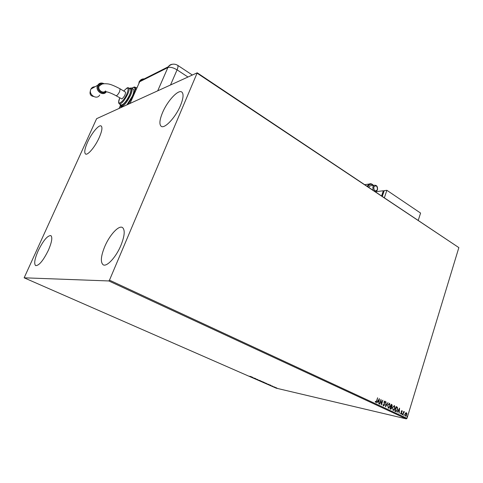 <?xml version="1.0" encoding="UTF-8"?>
<svg xmlns="http://www.w3.org/2000/svg" width="483" height="483" viewBox="0 0 483 483"><rect width="100%" height="100%" fill="white"/><g stroke="black" fill="none" stroke-linecap="round" stroke-linejoin="round"><path stroke-width="0.72" d="M180.497 105.505C175.558 117.532 164.371 129.317 161.117 126.238C159.124 124.282 159.607 119.73 162.56 112.587C167.42 100.887 178.456 88.999 181.886 92.108C183.818 93.98 183.353 98.441 180.497 105.505M48.421 250.176C43.222 260.663 38.96 265.801 35.627 265.59C33.852 263.76 34.691 258.846 38.151 250.84C43.277 240.492 47.521 235.414 50.89 235.607C52.641 237.322 51.82 242.182 48.421 250.176M99.202 137.619C95.127 146.88 87.556 155.81 85.479 153.962C84.072 152.507 84.76 148.589 87.544 142.225C91.571 133.151 99.063 124.191 101.225 126.039C102.607 127.427 101.937 131.285 99.202 137.619M120.889 245.479C115.992 257.312 106.616 267.322 103.102 264.744C100.325 262.178 100.881 256.105 104.769 246.523C109.623 234.961 118.86 224.921 122.507 227.547C125.206 229.962 124.668 235.939 120.889 245.479M275.835 387.601L277.019 388.121L275.835 387.601M272.599 386.454L274.912 387.155L272.599 386.454M272.666 386.159L270.764 385.615L272.666 386.159M266.224 383.665L268.838 384.462L266.23 383.623M261.231 381.479L264.116 382.349L261.231 381.479M257.288 379.753L260.379 380.664L257.288 379.753M252.144 377.501L255.73 378.624L252.162 377.458M249.608 376.239L251.226 376.649L249.608 376.239M24.15 277.81L108.808 280.949L109.484 280.158L197.215 72.812L96.624 118.673L24.15 277.81L276.258 388.181L406.318 418.876L108.808 280.949M252.567 377.241L249.518 376.348L252.567 377.241M255.368 378.926L257.813 379.602L255.404 378.823M259.576 380.538L262.269 381.588L259.576 380.538M263.923 382.439L266.61 383.49L263.923 382.439M270.691 385.18L267.624 384.281L270.691 385.18M272.05 386.189L272.484 386.358L272.05 386.189M273.74 386.925L274.175 387.094L273.74 386.925M276.475 388.127L276.91 388.296L276.481 388.163M197.215 72.812L458.85 247.61L197.312 73.325M405.617 412.959L406.445 412.717L406.928 413.569L406.807 414.867L405.599 416.219L405.02 414.028L405.617 412.959M402.641 414.819L403.661 411.474L403.752 412.084L404.343 411.733L402.641 414.819M401.977 410.622L402.309 411.317L402.073 411.534L401.814 411.021L401.494 411.377L401.687 413.339L400.872 414.064L400.51 413.376L400.745 413.128L401.047 413.659L401.439 413.237L401.162 411.83L401.838 410.586M395.529 411.504L394.774 411.154L396.193 406.553L397.4 407.308L397.455 409.838L395.957 411.625L395.529 411.504M389.944 408.902L391.375 404.283L391.834 404.5L392.232 405.998L391.622 406.831L391.767 408.256L390.819 409.264L389.944 408.902M385.525 406.843L385.923 401.711L385.899 405.732L388.066 402.725L385.525 406.843M379.753 404.156L380.96 399.381L381.534 403.625L382.874 400.28L381.413 404.929L380.839 400.691L379.753 404.156M376.607 400.89L377.585 397.787L376.849 401.059L375.889 402.454L375.255 401.578L375.496 401.276L375.943 401.953L376.607 400.89M109.484 280.158L407 418.338L458.85 247.61M379.342 398.614L378.986 403.794L378.829 402.013L377.893 401.572L376.8 402.78L379.384 398.632M383.399 405.986L382.971 404.627L383.254 404.488L383.641 405.533L384.239 404.929L384.015 401.922L384.794 401.077L385.331 402.2L385.048 402.393L384.697 401.566L384.275 402.019L384.486 405.056L383.399 405.986L384.486 405.056M387.632 405.195L389.642 403.329L390.155 406.354L388.435 408.274L387.632 405.195M392.492 407.471L394.478 405.611L394.991 408.618L393.277 410.532L392.492 407.471M399.538 408.129L399.193 413.213L399.049 411.462L398.149 411.039L397.092 412.234L399.574 408.147M401.959 414.13L402.279 413.846L402.098 414.619L401.959 414.13M403.836 415.006L404.156 414.722L403.975 415.495L403.836 415.006M406.885 416.431L407.205 416.141L407.018 416.914L406.885 416.431M407 418.338L406.318 418.876M377.652 397.871L376.655 401.017L375.726 402.417M375.376 401.421L375.72 401.784M375.526 401.741L375.865 401.928M379.167 398.892L378.799 403.71M376.909 402.828L377.893 401.572M379.004 399.749L377.966 401.101L378.871 401.482L379.004 399.749L378.153 401.144L378.871 401.482M380.864 399.689L381.534 403.625M382.681 400.238L381.316 404.585M379.578 404.072L380.839 400.691M383.061 404.579L383.526 405.503M385.331 402.2L384.939 401.119M384.504 401.524L384.275 402.019M384.082 401.977L384.239 402.695M384.045 402.653L384.408 403.299M384.214 403.263L384.299 405.014M386.008 401.802L385.899 405.732M387.873 402.683L385.549 406.535M389.449 403.287L390.155 406.354M389.968 406.312L388.223 408.232M389.28 403.752L387.698 405.273L388.32 407.737M389.908 406.233L389.286 403.752L387.885 405.315L388.29 407.724L389.908 406.233M391.363 404.325L392.232 405.998M392.039 405.955L391.622 406.831M391.429 406.789L391.767 408.256M391.58 408.207L390.819 409.264M390.433 408.636L390.922 408.763L391.52 408.135L391.381 407.127L390.874 406.825L390.149 408.503L390.735 408.721M390.958 406.372L391.417 406.493L391.979 405.883L391.478 404.875L390.832 406.312L391.26 406.457M390.832 406.312L391.145 406.414M391.478 404.875L391.019 406.354M390.149 408.503L390.626 408.678M390.874 406.825L390.342 408.546M394.285 405.569L394.991 408.618M394.798 408.576L393.071 410.49M392.945 409.94L393.355 410.043L394.744 408.497L394.128 406.034L392.546 407.543L393.18 410.001M392.546 407.543L393.138 409.982M393.935 405.992L392.739 407.586M396.181 406.595L397.4 407.308M397.207 407.266L397.455 409.838M397.261 409.795L395.71 411.576M396.301 407.145L395.172 410.798L396.138 411.118L397.207 409.723L397.135 407.682L396.108 407.097L394.979 410.755L395.812 411.069M399.356 408.425L399.006 413.122M397.195 412.277L398.149 411.039M399.218 409.24L398.203 410.574L399.085 410.942L399.218 409.24L398.397 410.622L399.085 410.942M401.808 410.586L402.309 411.317M401.621 410.979L401.494 411.377M401.301 411.335L401.458 411.709M401.264 411.661L401.765 412.784M401.572 412.736L401.687 413.339M401.494 413.291L400.854 414.052M400.588 413.291L400.975 413.635M402.152 413.853L402.369 414.323M403.71 411.546L403.752 412.084M404.193 411.715L404.494 411.933M403.933 412.065L403.613 412.681M403.42 412.633L402.701 414.849M404.03 414.728L404.247 415.199M406.928 413.569L406.445 412.717M406.734 413.526L406.807 414.867M406.614 414.819L405.424 416.177M406.155 413.086L405.068 414.106L405.485 415.748M406.559 414.752L406.185 413.086L405.261 414.148L405.515 415.754L406.559 414.752M407.072 416.153L407.29 416.618M251.697 377.114L251.057 376.837L251.697 377.114M253.992 378.008L253.629 378.147M261.617 381.425L259.468 380.586L261.617 381.425M263.591 382.113L262.674 381.86L263.603 382.077M262.571 381.86L261.671 381.624L262.595 381.793M265.946 383.327L263.803 382.488L265.946 383.327M269.78 385.036L269.164 384.764L269.78 385.036M275.292 387.438L276.668 388.084M276.705 388.024L275.28 387.475M130.005 103.453L139.78 81.518L139.104 81.862L138.826 83.65M373.184 185.406C371.059 183.661 369.32 184.083 367.968 186.661M367.183 186.136L369.006 184.065C370.612 183.353 372.073 183.794 373.383 185.381M377.465 189.596C377.277 185.701 376.046 184.88 373.764 187.114C373.957 191.014 375.188 191.842 377.465 189.596M373.039 190.042L372.852 186.867L374.12 185.279C376.722 184.977 377.839 186.535 377.465 189.958L375.599 191.751M371.349 185.659L370.081 185.834L368.873 187.265M375.804 191.709L383.345 190.755L384.033 191.214M383.345 190.755L381.648 195.784M383.913 191.576L382.083 196.074M418.29 220.212L420.584 213.075L386.877 190.308L384.226 190.646L382.337 196.243M386.877 190.308L384.414 197.625M103.35 83.801C101.122 83.148 99.462 83.788 98.387 85.733C96.159 89.995 102.668 95.229 105.692 91.655C102.668 95.199 96.202 89.995 98.411 85.751C99.474 83.837 101.104 83.191 103.302 83.813M102.07 84.078L99.178 85.968C97.24 89.735 103.054 94.191 105.596 90.919M95.012 86.765C93.213 86.729 91.867 87.477 90.973 89.011L90.864 89.24C88.111 94.583 96.956 100.337 99.685 95.036M90.424 91.142L90.206 91.528C89.609 94.282 90.695 95.93 93.473 96.473M106.29 91.818C103.205 96.678 94.873 90.719 97.566 85.515L97.675 85.286C99.226 82.943 101.37 82.424 104.105 83.722M125.459 92.108L125.502 92.132C125.598 94.342 124.415 96.624 121.939 98.973L116.095 95.749M119.428 103.984L121.034 104.95C123.286 105.016 126.099 101.744 129.462 95.151C130.905 91.794 131.237 89.729 130.47 88.95L130.386 88.896M126.878 104.877L132.27 96.28C133.906 92.452 134.28 90.092 133.399 89.198L133.296 89.138M137.112 87.495L136.315 87.888M120.599 107.739L121.058 106.719M119.078 108.433L120.382 105.536M157.712 90.822L167.873 67.572L139.678 81.742M187.972 77.026L177.068 69.854L170.517 84.984M177.545 65.235L177.635 65.29C178.263 65.917 178.07 67.439 177.068 69.854C173.264 67.584 170.197 66.823 167.873 67.572L168.301 66.763C169.304 65.229 170.698 64.39 172.479 64.239M139.225 81.796L139.527 81.265C140.885 79.321 142.757 78.566 145.142 78.995M120.08 88.8L119.651 91.48C118.613 93.611 117.574 95.018 116.536 95.694L116.059 95.725C112.141 93.533 108.645 92.15 105.572 91.595M130.398 102.571L129.722 103.579M121.112 106.544L121.046 107.534M128.146 104.298L133.085 95.894C135.934 88.637 135.506 86.077 131.793 88.208M131.249 88.003L131.714 88.16C132.596 89.047 132.215 91.408 130.573 95.236C126.727 102.782 123.515 106.514 120.931 106.435C120.508 106.248 120.267 105.584 120.207 104.455M120.261 104.485C120.303 108.427 126.661 102.142 129.734 95.018C131.774 90.031 131.738 87.828 129.619 88.419M127.76 94.1C124.391 100.706 121.583 103.984 119.337 103.93C119.096 102.179 117.641 105.397 119.742 97.964C115.956 106.779 122.978 102.939 126.926 93.883C129.233 87.308 128.182 86.366 123.769 91.07C128.858 85.847 127.373 88.341 128.786 87.906C129.547 88.679 129.203 90.744 127.76 94.1M134.407 87.097L135.325 87.272L135.789 90.466M128.49 87.785L130.47 88.95M103.483 264.925L103.102 264.744M192.343 75.034L177.635 65.29C174.17 63.376 171.054 63.865 168.301 66.763L139.527 81.265L139.104 81.862M374.12 185.279L370.081 185.834M369.006 184.065L364.931 184.639M125.502 92.132L120.116 88.824C113.855 85.509 109.581 83.861 107.292 83.867C103.748 83.42 101.122 83.976 99.426 85.521M120.998 107.558L121.088 106.532M121.034 106.502L122.024 107.093M131.768 88.19C135.777 86.155 133.96 87.351 135.325 87.272L136.804 88.196M129.565 88.389C130.682 87.912 131.4 87.834 131.714 88.16L133.399 89.198M90.973 89.011L97.675 85.286"/></g></svg>
